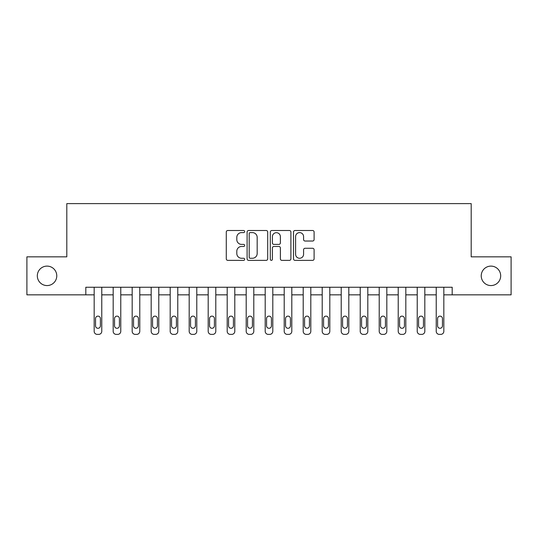 <?xml version="1.0" encoding="UTF-8"?>
<svg xmlns="http://www.w3.org/2000/svg" width="538" height="538" viewBox="0 0 538 538"><rect width="100%" height="100%" fill="white"/><g stroke="black" fill="none" stroke-linecap="round" stroke-linejoin="round"><path stroke-width="0.81" d="M244.676 231.555A1.042 1.042 0 0 0 243.633 230.513L227.776 230.513A1.493 1.493 0 0 0 226.283 232.006L226.283 258.865A1.493 1.493 0 0 0 227.776 260.358L243.633 260.358A1.042 1.042 0 0 0 244.676 259.316A1.042 1.042 0 0 0 243.633 258.267L241.582 258.267A4.775 4.775 0 0 1 236.807 253.492L236.807 251.253A4.775 4.775 0 0 1 241.582 246.478L243.633 246.478A1.042 1.042 0 0 0 244.676 245.436A1.042 1.042 0 0 0 243.633 244.393L241.582 244.393A4.775 4.775 0 0 1 236.807 239.618L236.807 237.379A4.775 4.775 0 0 1 241.582 232.604L243.633 232.604A1.042 1.042 0 0 0 244.676 231.555M481.228 275.839A9.731 9.731 0 0 0 490.959 285.57A9.731 9.731 0 0 0 500.683 275.839A9.731 9.731 0 0 0 490.959 266.108A9.731 9.731 0 0 0 481.228 275.839M37.317 275.839A9.731 9.731 0 0 0 47.041 285.57A9.731 9.731 0 0 0 56.772 275.839A9.731 9.731 0 0 0 47.041 266.108A9.731 9.731 0 0 0 37.317 275.839M312.612 241.031A1.493 1.493 0 0 0 314.105 239.544L314.105 232.006A1.493 1.493 0 0 0 312.612 230.513L294.999 230.513A1.493 1.493 0 0 0 293.513 232.006L293.513 258.865A1.493 1.493 0 0 0 294.999 260.358L312.612 260.358A1.493 1.493 0 0 0 314.105 258.865L314.105 249.766A1.493 1.493 0 0 0 312.612 248.274L305.073 248.274A1.493 1.493 0 0 0 303.58 249.766L303.58 254.279A3.995 3.995 0 0 1 299.592 258.267A3.995 3.995 0 0 1 295.597 254.279L295.597 236.592A3.995 3.995 0 0 1 299.592 232.604A3.995 3.995 0 0 1 303.58 236.592L303.58 239.544A1.493 1.493 0 0 0 305.073 241.031L312.612 241.031M85.811 294.844L26.9 294.844L26.9 256.841L66.806 256.841L66.806 203.626L471.194 203.626L471.194 256.841L511.1 256.841L511.1 294.844L452.189 294.844L452.189 287.245L85.811 287.245L85.811 294.844L94.17 294.844L94.17 331.327A3.04 3.04 0 0 0 97.21 334.374L98.73 334.374A3.04 3.04 0 0 0 101.769 331.327L101.769 294.844L113.175 294.844L113.175 331.327A3.04 3.04 0 0 0 116.215 334.374L117.735 334.374A3.04 3.04 0 0 0 120.774 331.327L120.774 294.844L132.18 294.844L132.18 331.327A3.04 3.04 0 0 0 135.22 334.374L136.739 334.374A3.04 3.04 0 0 0 139.779 331.327L139.779 294.844L151.178 294.844L151.178 331.327A3.04 3.04 0 0 0 154.218 334.374L155.744 334.374A3.04 3.04 0 0 0 158.784 331.327L158.784 294.844L170.183 294.844L170.183 331.327A3.04 3.04 0 0 0 173.223 334.374L174.742 334.374A3.04 3.04 0 0 0 177.782 331.327L177.782 294.844L189.188 294.844L189.188 331.327A3.04 3.04 0 0 0 192.227 334.374L193.747 334.374A3.04 3.04 0 0 0 196.787 331.327L196.787 294.844L208.193 294.844L208.193 331.327A3.04 3.04 0 0 0 211.232 334.374L212.752 334.374A3.04 3.04 0 0 0 215.792 331.327L215.792 294.844L227.191 294.844L227.191 331.327A3.04 3.04 0 0 0 230.23 334.374L231.757 334.374A3.04 3.04 0 0 0 234.797 331.327L234.797 294.844L246.196 294.844L246.196 331.327A3.04 3.04 0 0 0 249.235 334.374L250.755 334.374A3.04 3.04 0 0 0 253.795 331.327L253.795 294.844L265.2 294.844L265.2 331.327A3.04 3.04 0 0 0 268.24 334.374L269.76 334.374A3.04 3.04 0 0 0 272.8 331.327L272.8 294.844L284.205 294.844L284.205 331.327A3.04 3.04 0 0 0 287.245 334.374L288.765 334.374A3.04 3.04 0 0 0 291.804 331.327L291.804 294.844L303.203 294.844L303.203 331.327A3.04 3.04 0 0 0 306.243 334.374L307.77 334.374A3.04 3.04 0 0 0 310.809 331.327L310.809 294.844L322.208 294.844L322.208 331.327A3.04 3.04 0 0 0 325.248 334.374L326.768 334.374A3.04 3.04 0 0 0 329.807 331.327L329.807 294.844L341.213 294.844L341.213 331.327A3.04 3.04 0 0 0 344.253 334.374L345.773 334.374A3.04 3.04 0 0 0 348.812 331.327L348.812 294.844L360.218 294.844L360.218 331.327A3.04 3.04 0 0 0 363.258 334.374L364.777 334.374A3.04 3.04 0 0 0 367.817 331.327L367.817 294.844L379.216 294.844L379.216 331.327A3.04 3.04 0 0 0 382.256 334.374L383.782 334.374A3.04 3.04 0 0 0 386.822 331.327L386.822 294.844L398.221 294.844L398.221 331.327A3.04 3.04 0 0 0 401.261 334.374L402.78 334.374A3.04 3.04 0 0 0 405.82 331.327L405.82 287.245M267.695 232.006A1.493 1.493 0 0 0 266.202 230.513L248.596 230.513A1.493 1.493 0 0 0 247.103 232.006L247.103 258.865A1.493 1.493 0 0 0 248.596 260.358L266.202 260.358A1.493 1.493 0 0 0 267.695 258.865L267.695 232.006M271.798 230.513L289.404 230.513A1.493 1.493 0 0 1 290.897 232.006L290.897 258.865A1.493 1.493 0 0 1 289.404 260.358L281.872 260.358A1.493 1.493 0 0 1 280.379 258.865L280.379 247.971A1.493 1.493 0 0 0 278.886 246.478L273.889 246.478A1.493 1.493 0 0 0 272.396 247.971L272.396 259.316A1.042 1.042 0 0 1 271.347 260.358A1.042 1.042 0 0 1 270.305 259.316L270.305 232.006A1.493 1.493 0 0 1 271.798 230.513M405.82 331.327L405.82 294.844L417.226 294.844L417.226 331.327A3.04 3.04 0 0 0 420.265 334.374L421.785 334.374A3.04 3.04 0 0 0 424.825 331.327L424.825 294.844L436.231 294.844L436.231 331.327A3.04 3.04 0 0 0 439.27 334.374L440.79 334.374A3.04 3.04 0 0 0 443.83 331.327L443.83 294.844L452.189 294.844M250.237 232.604A1.042 1.042 0 0 0 249.188 233.647L249.188 257.225A1.042 1.042 0 0 0 250.237 258.267L252.396 258.267A4.775 4.775 0 0 0 257.177 253.492L257.177 237.379A4.775 4.775 0 0 0 252.396 232.604L250.237 232.604M280.379 236.666A3.995 3.995 0 0 0 276.384 232.678A3.995 3.995 0 0 0 272.396 236.666L272.396 242.9A1.493 1.493 0 0 0 273.889 244.393L278.886 244.393A1.493 1.493 0 0 0 280.379 242.9L280.379 236.666M101.769 287.245L101.769 331.327M94.17 287.245L94.17 331.327M100.404 325.86A2.434 2.434 0 0 1 97.97 328.288A2.434 2.434 0 0 1 95.542 325.86L95.542 318.563A2.434 2.434 0 0 1 97.97 316.129A2.434 2.434 0 0 1 100.404 318.563L100.404 325.86M97.21 334.374L98.73 334.374M120.774 287.245L120.774 331.327M113.175 287.245L113.175 331.327M119.409 325.86A2.434 2.434 0 0 1 116.975 328.288A2.434 2.434 0 0 1 114.54 325.86L114.54 318.563A2.434 2.434 0 0 1 116.975 316.129A2.434 2.434 0 0 1 119.409 318.563L119.409 325.86M116.215 334.374L117.735 334.374M139.779 287.245L139.779 331.327M132.18 287.245L132.18 331.327M138.407 325.86A2.434 2.434 0 0 1 135.98 328.288A2.434 2.434 0 0 1 133.545 325.86L133.545 318.563A2.434 2.434 0 0 1 135.98 316.129A2.434 2.434 0 0 1 138.407 318.563L138.407 325.86M135.22 334.374L136.739 334.374M158.784 287.245L158.784 331.327M151.178 287.245L151.178 331.327M157.412 325.86A2.434 2.434 0 0 1 154.984 328.288A2.434 2.434 0 0 1 152.55 325.86L152.55 318.563A2.434 2.434 0 0 1 154.984 316.129A2.434 2.434 0 0 1 157.412 318.563L157.412 325.86M154.218 334.374L155.744 334.374M177.782 287.245L177.782 331.327M170.183 287.245L170.183 331.327M176.417 325.86A2.434 2.434 0 0 1 173.982 328.288A2.434 2.434 0 0 1 171.555 325.86L171.555 318.563A2.434 2.434 0 0 1 173.982 316.129A2.434 2.434 0 0 1 176.417 318.563L176.417 325.86M173.223 334.374L174.742 334.374M196.787 287.245L196.787 331.327M189.188 287.245L189.188 331.327M195.422 325.86A2.434 2.434 0 0 1 192.987 328.288A2.434 2.434 0 0 1 190.553 325.86L190.553 318.563A2.434 2.434 0 0 1 192.987 316.129A2.434 2.434 0 0 1 195.422 318.563L195.422 325.86M192.227 334.374L193.747 334.374M215.792 287.245L215.792 331.327M208.193 287.245L208.193 331.327M214.42 325.86A2.434 2.434 0 0 1 211.992 328.288A2.434 2.434 0 0 1 209.558 325.86L209.558 318.563A2.434 2.434 0 0 1 211.992 316.129A2.434 2.434 0 0 1 214.42 318.563L214.42 325.86M211.232 334.374L212.752 334.374M234.797 287.245L234.797 331.327M227.191 287.245L227.191 331.327M233.425 325.86A2.434 2.434 0 0 1 230.997 328.288A2.434 2.434 0 0 1 228.563 325.86L228.563 318.563A2.434 2.434 0 0 1 230.997 316.129A2.434 2.434 0 0 1 233.425 318.563L233.425 325.86M230.23 334.374L231.757 334.374M253.795 287.245L253.795 331.327M246.196 287.245L246.196 331.327M252.43 325.86A2.434 2.434 0 0 1 249.995 328.288A2.434 2.434 0 0 1 247.567 325.86L247.567 318.563A2.434 2.434 0 0 1 249.995 316.129A2.434 2.434 0 0 1 252.43 318.563L252.43 325.86M249.235 334.374L250.755 334.374M272.8 287.245L272.8 331.327M265.2 287.245L265.2 331.327M271.434 325.86A2.434 2.434 0 0 1 269 328.288A2.434 2.434 0 0 1 266.566 325.86L266.566 318.563A2.434 2.434 0 0 1 269 316.129A2.434 2.434 0 0 1 271.434 318.563L271.434 325.86M268.24 334.374L269.76 334.374M291.804 287.245L291.804 331.327M284.205 287.245L284.205 331.327M290.433 325.86A2.434 2.434 0 0 1 288.005 328.288A2.434 2.434 0 0 1 285.57 325.86L285.57 318.563A2.434 2.434 0 0 1 288.005 316.129A2.434 2.434 0 0 1 290.433 318.563L290.433 325.86M287.245 334.374L288.765 334.374M310.809 287.245L310.809 331.327M303.203 287.245L303.203 331.327M309.437 325.86A2.434 2.434 0 0 1 307.003 328.288A2.434 2.434 0 0 1 304.575 325.86L304.575 318.563A2.434 2.434 0 0 1 307.003 316.129A2.434 2.434 0 0 1 309.437 318.563L309.437 325.86M306.243 334.374L307.77 334.374M329.807 287.245L329.807 331.327M322.208 287.245L322.208 331.327M328.442 325.86A2.434 2.434 0 0 1 326.008 328.288A2.434 2.434 0 0 1 323.58 325.86L323.58 318.563A2.434 2.434 0 0 1 326.008 316.129A2.434 2.434 0 0 1 328.442 318.563L328.442 325.86M325.248 334.374L326.768 334.374M348.812 287.245L348.812 331.327M341.213 287.245L341.213 331.327M347.447 325.86A2.434 2.434 0 0 1 345.013 328.288A2.434 2.434 0 0 1 342.578 325.86L342.578 318.563A2.434 2.434 0 0 1 345.013 316.129A2.434 2.434 0 0 1 347.447 318.563L347.447 325.86M344.253 334.374L345.773 334.374M367.817 287.245L367.817 331.327M360.218 287.245L360.218 331.327M366.445 325.86A2.434 2.434 0 0 1 364.018 328.288A2.434 2.434 0 0 1 361.583 325.86L361.583 318.563A2.434 2.434 0 0 1 364.018 316.129A2.434 2.434 0 0 1 366.445 318.563L366.445 325.86M363.258 334.374L364.777 334.374M386.822 287.245L386.822 331.327M379.216 287.245L379.216 331.327M385.45 325.86A2.434 2.434 0 0 1 383.016 328.288A2.434 2.434 0 0 1 380.588 325.86L380.588 318.563A2.434 2.434 0 0 1 383.016 316.129A2.434 2.434 0 0 1 385.45 318.563L385.45 325.86M382.256 334.374L383.782 334.374M398.221 287.245L398.221 331.327M404.455 325.86A2.434 2.434 0 0 1 402.02 328.288A2.434 2.434 0 0 1 399.593 325.86L399.593 318.563A2.434 2.434 0 0 1 402.02 316.129A2.434 2.434 0 0 1 404.455 318.563L404.455 325.86M401.261 334.374L402.78 334.374M424.825 287.245L424.825 331.327M417.226 287.245L417.226 331.327M423.46 325.86A2.434 2.434 0 0 1 421.025 328.288A2.434 2.434 0 0 1 418.591 325.86L418.591 318.563A2.434 2.434 0 0 1 421.025 316.129A2.434 2.434 0 0 1 423.46 318.563L423.46 325.86M420.265 334.374L421.785 334.374M443.83 287.245L443.83 331.327M436.231 287.245L436.231 331.327M442.458 325.86A2.434 2.434 0 0 1 440.03 328.288A2.434 2.434 0 0 1 437.596 325.86L437.596 318.563A2.434 2.434 0 0 1 440.03 316.129A2.434 2.434 0 0 1 442.458 318.563L442.458 325.86M439.27 334.374L440.79 334.374"/></g></svg>
